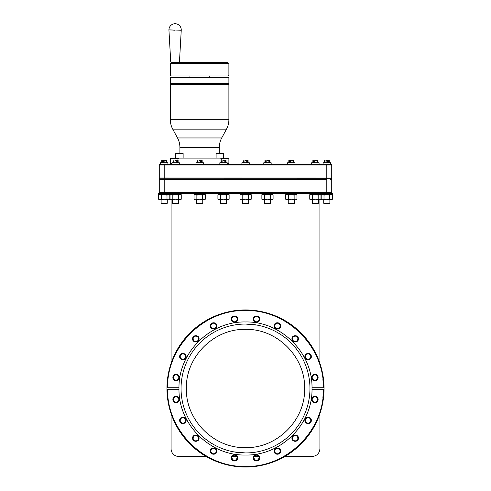<?xml version="1.0" encoding="UTF-8"?>
<svg xmlns="http://www.w3.org/2000/svg" width="491" height="491" viewBox="0 0 491 491"><rect width="100%" height="100%" fill="white"/><g stroke="black" fill="none" stroke-linecap="round" stroke-linejoin="round"><path stroke-width="0.74" d="M228.886 119.749A19.708 19.708 0 0 1 226.492 129.158L172.734 129.158A19.708 19.708 0 0 1 170.346 119.749L170.346 84.808L228.886 84.808L228.886 119.749L170.346 119.749M228.886 84.808L228.29 84.213L170.936 84.213L170.346 84.808M228.29 84.213L228.886 83.623L170.346 83.623L170.346 77.615L170.936 77.019L228.29 77.019L228.886 77.615L170.346 77.615M177.975 160.201L177.975 158.679L178.785 158.09L220.447 158.09C230.69 158.09 230.69 158.09 220.447 158.09L221.251 158.679L221.251 160.14M216.101 158.09L216.101 153.554L223.491 153.554L223.098 153.161L219.796 153.161L223.098 153.161L219.796 153.161L223.098 153.161L223.491 153.554L223.491 158.09L220.447 158.09M330.498 164.24L330.498 162.779L330.498 164.24L330.94 164.24L160.06 164.24L159.268 165.025L164.197 165.025L159.268 165.025L160.06 164.24L159.268 165.025L159.268 178.037L160.631 178.037M167.891 162.779L167.891 164.24L167.891 162.779L160.502 162.779L160.502 164.24L160.502 162.779M330.498 162.779L323.109 162.779L323.109 164.24L323.109 162.779M179.325 164.24L179.325 162.779L171.93 162.779L171.93 164.24M203.372 164.24L203.372 162.779L195.977 162.779L195.977 164.24M227.216 164.24L227.216 162.779L219.827 162.779L219.827 164.24M249.293 164.24L249.293 162.779L241.903 162.779L241.903 164.24M271.173 164.24L271.173 162.779L263.784 162.779L263.784 164.24M295.023 164.24L295.023 162.779L287.628 162.779L287.628 164.24M319.07 164.24L319.07 162.779L311.675 162.779L311.675 164.24M330.94 193.411L331.732 192.619L331.732 179.608L330.94 178.822L331.732 178.037L331.732 165.025L330.94 164.24L331.732 165.025L326.803 165.025L330.296 165.025M331.695 178.067L159.268 178.037L160.06 178.822L159.268 179.608L164.197 179.614L159.268 179.614L160.06 178.822L159.268 179.608L159.268 192.619L160.631 192.619M330.94 178.822L331.732 179.608L330.94 178.822L331.732 178.037L330.94 178.822L160.06 178.822L159.268 178.037L160.06 178.822M331.732 179.608L330.296 179.614M331.701 192.65L326.957 192.619M321.255 193.405L321.255 194.589L332.352 194.589L332.352 193.405L158.648 193.405L158.648 194.589L169.745 194.589L169.745 193.405M170.082 193.405L170.082 194.589L181.179 194.589L181.179 193.405M194.123 193.405L194.123 194.589L205.226 194.589L205.226 193.405M217.973 193.405L217.973 194.589L229.07 194.589L229.07 193.405M240.05 193.405L240.05 194.589L251.147 194.589L251.147 193.405M261.93 193.405L261.93 194.589L273.027 194.589L273.027 193.405M285.774 193.405L285.774 194.589L296.877 194.589L296.877 193.405M309.821 193.405L309.821 194.589L320.918 194.589L320.918 193.405M171.095 199.812L171.095 363.334M319.905 363.334L319.905 199.812M322.906 379.255L323.446 387.73L324.042 387.73L324.042 389.265A78.542 78.542 0 0 1 245.5 467.039A78.542 78.542 0 0 1 166.958 389.265L166.958 387.73A78.542 78.542 0 0 1 245.5 309.95A78.542 78.542 0 0 1 324.042 387.73A78.542 78.542 0 0 1 324.042 388.498A78.542 78.542 0 0 1 324.042 389.265L323.446 389.265L322.906 397.741M206.085 456.44L178.681 456.44A7.586 7.586 0 0 1 171.095 448.848L171.095 413.655M319.905 413.655L319.905 448.848C319.426 453.426 316.898 455.955 312.319 456.44L284.915 456.44M237.19 457.876A2.682 2.682 0 0 1 234.514 460.558A2.682 2.682 0 0 1 231.832 457.876A2.682 2.682 0 0 1 234.514 455.2A2.682 2.682 0 0 1 237.19 457.876L236.772 456.44L232.249 456.44L231.832 457.876C233.618 461.337 235.404 461.337 237.19 457.876M259.168 457.876A2.682 2.682 0 0 1 256.486 460.558A2.682 2.682 0 0 1 253.81 457.876A2.682 2.682 0 0 1 256.486 455.2A2.682 2.682 0 0 1 259.168 457.876L258.751 456.44L254.228 456.44L253.81 457.876C255.596 461.337 257.382 461.337 259.168 457.876M231.279 457.876C231.077 462.049 237.945 462.049 237.742 457.876C237.945 453.709 231.077 453.709 231.279 457.876M253.258 457.876C253.055 462.049 259.923 462.049 259.721 457.876C259.923 453.709 253.055 453.709 253.258 457.876M166.958 387.73L167.554 387.73L166.958 387.73A78.542 78.542 0 0 0 166.958 388.498A78.542 78.542 0 0 0 166.958 389.265L167.554 389.265L166.958 389.265M160.06 193.405L159.268 192.619L160.06 193.411L159.268 192.619L164.197 192.619L164.197 164.24M326.803 164.24L326.803 192.619L164.197 192.619L164.197 193.411M312.018 389.007A66.518 66.518 0 0 0 312.018 388.498L312.018 387.73C312.503 352.458 280.766 321.083 245.5 321.973C210.234 321.083 178.497 352.458 178.982 387.73L167.554 387.73C166.909 346.345 204.127 309.496 245.5 310.545C286.873 309.496 324.091 346.345 323.446 387.73L324.042 387.73M324.042 389.265L323.446 389.265C324.091 430.65 286.873 467.5 245.5 466.45C204.127 467.5 166.909 430.65 167.554 389.265L178.982 389.265C178.497 424.537 210.234 455.912 245.5 455.016C280.766 455.912 312.503 424.537 312.018 389.265L312.018 388.498A66.518 66.518 0 0 0 312.018 387.988M178.982 389.265L178.982 388.498A66.518 66.518 0 0 0 178.982 389.007M254.694 455.887L254.228 456.44M320.23 194.589L320.979 195.185L320.23 194.589M169.057 194.589L169.806 195.185L169.806 199.223L168.407 199.812L169.806 199.223L169.806 195.185L168.407 194.589L167.001 195.185L167.001 199.223L168.407 199.812L169.806 199.223L168.407 199.812C169.266 199.812 169.266 199.812 168.407 199.812L164.197 199.812L167.001 199.223M326.803 179.614L164.197 179.614M250.459 194.589L251.208 195.185L249.809 194.589L248.403 195.185L248.403 199.223L249.809 199.812L251.208 199.223L251.208 195.185M296.183 194.589L296.938 195.185L295.533 194.589L294.134 195.185L294.134 199.223L295.533 199.812L296.938 199.223L296.938 195.185M312.018 389.265L323.446 389.265M312.018 387.73L323.446 387.73M318.113 377.505C318.315 373.338 311.447 373.338 311.65 377.505C311.447 381.679 318.315 381.679 318.113 377.505M311.325 356.607C311.521 352.434 304.659 352.434 304.856 356.607C304.659 360.775 311.521 360.775 311.325 356.607M298.405 338.827C298.602 334.653 291.74 334.653 291.936 338.827C291.74 342.994 298.602 342.994 298.405 338.827M280.625 325.907C280.821 321.74 273.96 321.74 274.156 325.907C273.96 330.075 280.821 330.075 280.625 325.907M259.721 319.113C259.923 314.946 253.055 314.946 253.258 319.113C253.055 323.287 259.923 323.287 259.721 319.113M237.742 319.113C237.945 314.946 231.077 314.946 231.279 319.113C231.077 323.287 237.945 323.287 237.742 319.113M216.844 325.907C217.04 321.74 210.179 321.74 210.375 325.907C210.179 330.075 217.04 330.075 216.844 325.907M199.064 338.827C199.26 334.653 192.398 334.653 192.595 338.827C192.398 342.994 199.26 342.994 199.064 338.827M186.144 356.607C186.341 352.434 179.479 352.434 179.675 356.607C179.479 360.775 186.341 360.775 186.144 356.607M179.35 377.505C179.553 373.338 172.685 373.338 172.887 377.505C172.685 381.679 179.553 381.679 179.35 377.505M312.202 377.505A2.682 2.682 0 0 0 314.884 380.187A2.682 2.682 0 0 0 317.56 377.505A2.682 2.682 0 0 0 314.884 374.829A2.682 2.682 0 0 0 312.202 377.505M305.408 356.607A2.682 2.682 0 0 0 308.09 359.289A2.682 2.682 0 0 0 310.772 356.607A2.682 2.682 0 0 0 308.09 353.925A2.682 2.682 0 0 0 305.408 356.607M292.489 338.827A2.682 2.682 0 0 0 295.171 341.509A2.682 2.682 0 0 0 297.853 338.827A2.682 2.682 0 0 0 295.171 336.145A2.682 2.682 0 0 0 292.489 338.827M274.708 325.907A2.682 2.682 0 0 0 277.39 328.589A2.682 2.682 0 0 0 280.073 325.907A2.682 2.682 0 0 0 277.39 323.225A2.682 2.682 0 0 0 274.708 325.907M253.81 319.113A2.682 2.682 0 0 0 256.486 321.795A2.682 2.682 0 0 0 259.168 319.113A2.682 2.682 0 0 0 256.486 316.437A2.682 2.682 0 0 0 253.81 319.113M231.832 319.113A2.682 2.682 0 0 0 234.514 321.795A2.682 2.682 0 0 0 237.19 319.113A2.682 2.682 0 0 0 234.514 316.437A2.682 2.682 0 0 0 231.832 319.113M210.927 325.907A2.682 2.682 0 0 0 213.61 328.589A2.682 2.682 0 0 0 216.292 325.907A2.682 2.682 0 0 0 213.61 323.225A2.682 2.682 0 0 0 210.927 325.907M193.147 338.827A2.682 2.682 0 0 0 195.829 341.509A2.682 2.682 0 0 0 198.511 338.827A2.682 2.682 0 0 0 195.829 336.145A2.682 2.682 0 0 0 193.147 338.827M180.228 356.607A2.682 2.682 0 0 0 182.91 359.289A2.682 2.682 0 0 0 185.592 356.607A2.682 2.682 0 0 0 182.91 353.925A2.682 2.682 0 0 0 180.228 356.607M173.44 377.505A2.682 2.682 0 0 0 176.116 380.187A2.682 2.682 0 0 0 178.798 377.505A2.682 2.682 0 0 0 176.116 374.829A2.682 2.682 0 0 0 173.44 377.505M178.982 387.73L178.982 388.498M179.35 399.484C179.553 395.316 172.685 395.316 172.887 399.484C172.685 403.657 179.553 403.657 179.35 399.484M186.144 420.388C186.341 416.221 179.479 416.221 179.675 420.388C179.479 424.555 186.341 424.555 186.144 420.388M199.064 438.168C199.26 434.001 192.398 434.001 192.595 438.168C192.398 442.336 199.26 442.336 199.064 438.168M216.844 451.088C217.04 446.914 210.179 446.914 210.375 451.088C210.179 455.255 217.04 455.255 216.844 451.088M280.625 451.088C280.821 446.914 273.96 446.914 274.156 451.088C273.96 455.255 280.821 455.255 280.625 451.088M298.405 438.168C298.602 434.001 291.74 434.001 291.936 438.168C291.74 442.336 298.602 442.336 298.405 438.168M311.325 420.388C311.521 416.221 304.659 416.221 304.856 420.388C304.659 424.555 311.521 424.555 311.325 420.388M318.113 399.484C318.315 395.316 311.447 395.316 311.65 399.484C311.447 403.657 318.315 403.657 318.113 399.484M173.44 399.484A2.682 2.682 0 0 0 176.116 402.166A2.682 2.682 0 0 0 178.798 399.484A2.682 2.682 0 0 0 176.116 396.808A2.682 2.682 0 0 0 173.44 399.484M180.228 420.388A2.682 2.682 0 0 0 182.91 423.07A2.682 2.682 0 0 0 185.592 420.388A2.682 2.682 0 0 0 182.91 417.706A2.682 2.682 0 0 0 180.228 420.388M193.147 438.168A2.682 2.682 0 0 0 195.829 440.85A2.682 2.682 0 0 0 198.511 438.168A2.682 2.682 0 0 0 195.829 435.486A2.682 2.682 0 0 0 193.147 438.168M210.927 451.088A2.682 2.682 0 0 0 213.61 453.77A2.682 2.682 0 0 0 216.292 451.088A2.682 2.682 0 0 0 213.61 448.406A2.682 2.682 0 0 0 210.927 451.088M274.708 451.088A2.682 2.682 0 0 0 277.39 453.77A2.682 2.682 0 0 0 280.073 451.088A2.682 2.682 0 0 0 277.39 448.406A2.682 2.682 0 0 0 274.708 451.088M292.489 438.168A2.682 2.682 0 0 0 295.171 440.85A2.682 2.682 0 0 0 297.853 438.168A2.682 2.682 0 0 0 295.171 435.486A2.682 2.682 0 0 0 292.489 438.168M305.408 420.388A2.682 2.682 0 0 0 308.09 423.07A2.682 2.682 0 0 0 310.772 420.388A2.682 2.682 0 0 0 308.09 417.706A2.682 2.682 0 0 0 305.408 420.388M312.202 399.484A2.682 2.682 0 0 0 314.884 402.166A2.682 2.682 0 0 0 317.56 399.484A2.682 2.682 0 0 0 314.884 396.808A2.682 2.682 0 0 0 312.202 399.484M331.014 194.589L332.413 195.185L332.413 199.223L331.014 199.812C331.879 199.812 331.879 199.812 331.014 199.812L329.608 199.223L329.608 195.185L331.014 194.589M321.943 194.589L321.194 195.185L322.593 194.589L323.999 195.185L326.803 194.589L329.608 195.185M159.287 199.659L158.587 199.223L158.587 195.185L159.336 194.589L158.587 195.185L159.986 194.589L161.392 195.185L164.197 194.589L167.001 195.185M170.77 199.812L170.021 199.223L170.721 199.659L170.021 199.223L170.021 195.185L170.77 194.589L170.021 195.185L171.42 194.589L172.826 195.185L175.631 194.589L178.436 195.185L179.835 194.589L181.24 195.185L181.24 199.223L179.835 199.812L181.24 199.223L180.485 199.812M203.882 194.589L205.287 195.185L205.287 199.223L203.882 199.812C204.747 199.812 204.747 199.812 203.882 199.812L202.482 199.223L202.482 195.185L203.882 194.589M194.817 194.589L194.062 195.185L195.467 194.589L196.866 195.185L199.671 194.589L202.482 195.185M218.667 194.589L217.912 195.185L219.317 194.589L220.717 195.185L223.522 194.589L226.326 195.185L227.732 194.589L229.131 195.185L229.131 199.223L227.732 199.812L229.131 199.223L228.383 199.812M240.737 194.589L239.989 195.185L241.394 194.589L242.793 195.185L245.598 194.589L248.403 195.185M262.617 194.589L261.869 195.185L263.268 194.589L264.674 195.185L267.478 194.589L270.283 195.185L271.683 194.589L273.088 195.185L273.088 199.223L271.683 199.812L273.088 199.223L272.333 199.812M286.468 194.589L285.713 195.185L287.118 194.589L288.518 195.185L291.329 194.589L294.134 195.185M319.58 194.589L320.979 195.185L320.979 199.223L319.58 199.812C320.445 199.812 320.445 199.812 319.58 199.812L318.174 199.223L318.174 195.185L319.58 194.589M310.515 194.589L309.76 195.185L311.165 194.589L312.564 195.185L315.369 194.589L318.174 195.185M181.05 388.498A64.45 64.45 0 0 1 245.5 324.048A64.45 64.45 0 0 1 309.95 388.498A64.45 64.45 0 0 1 245.5 452.947A64.45 64.45 0 0 1 181.05 388.498M323.999 195.185L323.999 199.223L326.803 199.812L329.608 199.223M321.194 195.185L321.194 199.223L322.593 199.812L323.999 199.223M321.893 199.659L321.194 199.223L321.893 199.659M161.392 195.185L161.392 199.223L164.197 199.812L159.986 199.812L161.392 199.223M158.587 199.223L159.986 199.812L158.587 199.223M178.436 195.185L178.436 199.223L179.835 199.812C180.7 199.812 180.7 199.812 179.835 199.812L175.631 199.812L178.436 199.223M172.826 195.185L172.826 199.223L175.631 199.812L171.42 199.812L172.826 199.223M170.021 199.223L171.42 199.812C170.555 199.812 170.555 199.812 171.42 199.812M204.587 199.659L199.671 199.812L202.482 199.223M196.866 195.185L196.866 199.223L199.671 199.812L195.467 199.812L196.866 199.223M194.062 195.185L194.062 199.223L195.467 199.812C194.602 199.812 194.602 199.812 195.467 199.812M194.761 199.659L194.062 199.223L194.817 199.812M226.326 195.185L226.326 199.223L227.732 199.812C228.597 199.812 228.597 199.812 227.732 199.812L223.522 199.812L226.326 199.223M220.717 195.185L220.717 199.223L223.522 199.812L219.317 199.812L220.717 199.223M217.912 195.185L217.912 199.223L219.317 199.812C218.452 199.812 218.452 199.812 219.317 199.812M218.612 199.659L217.912 199.223L218.667 199.812M250.459 199.812L251.208 199.223L249.809 199.812C250.674 199.812 250.674 199.812 249.809 199.812L245.598 199.812L248.403 199.223M242.793 195.185L242.793 199.223L245.598 199.812L241.394 199.812L242.793 199.223M239.989 195.185L239.989 199.223L241.394 199.812C240.529 199.812 240.529 199.812 241.394 199.812M240.688 199.659L239.989 199.223L240.737 199.812M270.283 195.185L270.283 199.223L271.683 199.812C272.548 199.812 272.548 199.812 271.683 199.812L267.478 199.812L270.283 199.223M264.674 195.185L264.674 199.223L267.478 199.812L263.268 199.812L264.674 199.223M261.869 195.185L261.869 199.223L263.268 199.812C262.403 199.812 262.403 199.812 263.268 199.812M262.568 199.659L261.869 199.223L262.617 199.812M296.183 199.812L296.938 199.223L295.533 199.812C296.398 199.812 296.398 199.812 295.533 199.812L291.329 199.812L294.134 199.223M288.518 195.185L288.518 199.223L291.329 199.812L287.118 199.812L288.518 199.223M285.713 195.185L285.713 199.223L287.118 199.812C286.253 199.812 286.253 199.812 287.118 199.812M286.413 199.659L285.713 199.223L286.468 199.812M312.564 195.185L312.564 199.223L315.369 199.812L318.174 199.223M309.76 195.185L309.76 199.223L311.165 199.812L312.564 199.223M310.459 199.659L309.76 199.223L310.515 199.812L319.58 199.812M182.124 400.226L182.186 400.558M221.68 448.387L222.067 448.541M227.763 450.462L228.076 450.548M233.722 451.861L245.5 452.947M257.229 451.873L257.56 451.812M299.35 423.911L299.614 423.512M307.434 406.339L307.55 405.922M322.593 199.812C321.734 199.812 321.734 199.812 322.593 199.812L331.014 199.812M326.803 178.841L326.803 165.025L164.197 165.025M308.876 376.769L308.814 376.437M269.32 328.608L268.933 328.454M263.237 326.533L262.924 326.447M257.278 325.134L245.5 324.048M233.771 325.122L233.44 325.183M191.65 353.084L191.386 353.483M183.566 370.656L183.45 371.073M329.486 203.655L324.121 203.655L329.486 203.655L326.803 203.655L329.486 203.655L329.878 203.262L326.803 203.262L329.878 203.262L329.878 199.812M323.729 203.262L324.121 203.655L323.729 203.262L326.803 203.262L323.729 203.262L323.729 199.812M167.271 203.262L166.879 203.655L161.514 203.655L166.879 203.655L167.271 203.262L164.197 203.262L167.271 203.262L167.271 199.812M161.122 203.262L161.514 203.655L164.197 203.655L161.514 203.655L161.122 203.262L164.197 203.262L161.122 203.262L161.122 199.812M178.307 203.655L175.631 203.655L178.307 203.655L178.706 203.262L175.631 203.262L178.706 203.262L178.706 199.812M202.353 203.655L199.671 203.655L202.353 203.655L202.746 203.262L199.671 203.262L202.746 203.262L202.746 199.812M226.204 203.655L223.522 203.655L226.204 203.655L226.596 203.262L223.522 203.262L226.596 203.262L226.596 199.812M248.28 203.655L245.598 203.655L248.28 203.655L248.673 203.262L245.598 203.262L248.673 203.262L248.673 199.812M270.154 203.655L267.478 203.655L270.154 203.655L270.553 203.262L267.478 203.262L270.553 203.262L270.553 199.812M294.005 203.655L291.329 203.655L294.005 203.655L294.397 203.262L291.329 203.262L294.397 203.262L294.397 199.812M318.051 203.655L315.369 203.655L318.051 203.655L318.444 203.262L315.369 203.262L318.444 203.262L318.444 199.812M186.371 388.498C185.555 420.093 213.904 448.443 245.5 447.626C277.096 448.443 305.445 420.093 304.629 388.498C305.445 356.902 277.096 328.553 245.5 329.369C213.904 328.553 185.555 356.902 186.371 388.498M175.631 203.262L172.556 203.262L175.631 203.262M199.671 203.262L196.603 203.262L199.671 203.262M223.522 203.262L220.447 203.262L223.522 203.262M245.598 203.262L242.523 203.262L245.598 203.262M267.478 203.262L264.404 203.262L267.478 203.262M291.329 203.262L288.254 203.262L291.329 203.262M315.369 203.262L312.294 203.262L315.369 203.262M171.93 163.644L170.346 163.644L170.346 158.679L177.975 158.679M228.29 164.24L228.886 163.644L227.216 163.644M175.631 203.655L172.949 203.655L175.631 203.655M199.671 203.655L196.995 203.655L199.671 203.655M223.522 203.655L220.846 203.655L223.522 203.655M245.598 203.655L242.916 203.655L245.598 203.655M267.478 203.655L264.796 203.655L267.478 203.655M291.329 203.655L288.647 203.655L291.329 203.655M315.369 203.655L312.693 203.655L315.369 203.655M228.886 163.644L228.886 158.679L221.251 158.679M178.785 158.09C168.536 158.09 168.536 158.09 178.785 158.09L175.735 158.09L175.735 153.554L183.131 153.554L183.131 158.09M182.738 153.161L179.436 153.161L182.738 153.161L183.131 153.554M179.902 153.161L179.436 153.161L179.902 153.161L179.902 147.368C179.89 144.029 179.098 140.892 177.515 137.959L221.717 137.959L226.492 129.158M166.682 162.779L166.682 160.336L166.013 160.336L166.013 162.779M329.289 162.779L329.289 160.336L328.62 160.336L328.62 162.779M178.11 162.779L178.11 160.336L177.447 160.336L177.447 162.779M202.157 162.779L202.157 160.336L201.494 160.336L201.494 162.779M226.007 162.779L226.007 160.336L225.344 160.336L225.344 162.779M248.084 162.779L248.084 160.336L247.415 160.336L247.415 162.779M269.958 162.779L269.958 160.336L269.295 160.336L269.295 162.779M293.808 162.779L293.808 160.336L293.145 160.336L293.145 162.779M317.855 162.779L317.855 160.336L317.192 160.336L317.192 162.779M219.796 153.161L216.494 153.161L219.796 153.161M179.436 153.161L176.134 153.161L179.436 153.161M166.682 160.336L164.859 160.336L164.859 162.779M329.289 160.336L327.466 160.336L327.466 162.779M178.11 160.336L176.294 160.336L176.294 162.779M202.157 160.336L200.34 160.336L200.34 162.779M226.007 160.336L224.191 160.336L224.191 162.779M248.084 160.336L246.261 160.336L246.261 162.779M269.958 160.336L268.141 160.336L268.141 162.779M293.808 160.336L291.992 160.336L291.992 162.779M317.855 160.336L316.038 160.336L316.038 162.779M165.872 160.14L163.534 160.336L163.534 162.779M163.583 160.14L164.81 160.14M328.479 160.14L326.141 160.336L326.141 162.779M326.19 160.14L327.417 160.14M177.3 160.14L174.962 160.336L174.962 162.779M175.017 160.14L176.238 160.14M201.347 160.14L199.008 160.336L199.008 162.779M199.064 160.14L200.285 160.14M225.197 160.14L222.859 160.336L222.859 162.779M222.908 160.14L224.135 160.14M247.274 160.14L244.935 160.336L244.935 162.779M244.984 160.14L246.212 160.14M269.148 160.14L266.809 160.336L266.809 162.779M266.865 160.14L268.092 160.14M292.998 160.14L290.66 160.336L290.66 162.779M290.715 160.14L291.936 160.14M317.045 160.14L314.706 160.336L314.706 162.779M314.762 160.14L315.983 160.14M162.521 160.14L162.38 162.779M325.128 160.14L324.987 162.779M173.955 160.14L173.808 162.779M198.002 160.14L197.855 162.779M221.852 160.14L221.705 162.779M243.923 160.14L243.781 162.779M265.803 160.14L265.656 162.779M289.653 160.14L289.506 162.779M313.7 160.14L313.553 162.779M161.711 160.336L161.711 162.779M324.318 160.336L324.318 162.779M173.145 160.336L173.145 162.779M197.192 160.336L197.192 162.779M221.042 160.336L221.042 162.779M243.113 160.336L243.113 162.779M264.993 160.336L264.993 162.779M288.843 160.336L288.843 162.779M312.89 160.336L312.89 162.779M170.346 75.049L171.334 76.037L209.283 76.037L209.283 77.019L189.949 77.019L189.949 76.037L227.898 76.037L228.886 75.049L170.346 75.049L170.346 63.615L171.341 62.621M202.875 77.019L203.335 77.019M178.841 62.627L179.454 62.044L170.739 62.044L171.353 62.627L227.898 62.633L228.886 63.615L170.346 63.615M179.454 62.044L181.247 30.233L168.935 29.883L175.097 30.233M170.739 62.044L168.929 29.883A6.162 6.162 0 0 1 175.097 23.728A6.162 6.162 0 0 1 181.247 30.233M219.324 153.161L219.324 147.368L179.902 147.368M326.803 192.619L326.803 193.411M228.886 83.623L228.886 77.615M219.324 147.368C219.336 144.029 220.134 140.892 221.717 137.959M330.94 193.405L331.732 192.619M332.352 193.405L332.352 194.589M158.648 193.405L158.648 194.589M331.664 194.589L332.413 195.185L331.664 194.589M180.485 194.589L181.24 195.185M204.532 194.589L205.287 195.185M228.383 194.589L229.131 195.185M272.333 194.589L273.088 195.185M331.664 199.812L332.413 199.223M321.943 199.812L321.194 199.223M169.057 199.812L169.806 199.223M204.532 199.812L205.287 199.223M320.23 199.812L320.979 199.223M172.949 203.655L172.556 203.262L172.556 199.812M196.995 203.655L196.603 203.262L196.603 199.812M220.846 203.655L220.447 203.262L220.447 199.812M242.916 203.655L242.523 203.262L242.523 199.812M264.796 203.655L264.404 203.262L264.404 199.812M288.647 203.655L288.254 203.262L288.254 199.812M312.693 203.655L312.294 203.262L312.294 199.812M170.936 164.24L170.346 163.644M170.936 158.09L170.346 158.679M228.29 158.09L228.886 158.679M175.735 158.09L175.735 153.554L176.134 153.161M216.494 153.161L216.101 153.554M177.515 137.959L172.734 129.158M170.936 84.213L170.346 83.623M228.886 75.049L228.886 63.615"/></g></svg>
